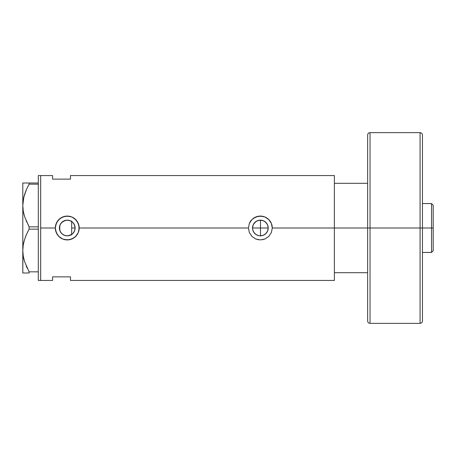 <?xml version="1.0" encoding="UTF-8"?>
<svg xmlns="http://www.w3.org/2000/svg" width="456" height="456" viewBox="0 0 456 456"><rect width="100%" height="100%" fill="white"/><g stroke="black" fill="none" stroke-linecap="round" stroke-linejoin="round"><path stroke-width="0.68" d="M74.926 229.647L75.103 228L74.584 230.81L73.097 233.238L73.769 232.378M252.852 230.257L253.12 231.015M252.556 228.735L253.114 224.996L254.818 222.454L257.361 220.755L260.365 220.157L263.363 220.755L265.911 222.454L267.609 224.996L268.208 228A7.843 7.843 0 0 1 260.365 235.843A7.843 7.843 0 0 1 252.521 228A7.843 7.843 0 0 1 260.365 220.157A7.843 7.843 0 0 1 268.208 228L267.609 231.004L268.054 229.528M254.237 232.896L253.855 232.378M253.393 231.597L254.836 233.569M256.591 234.88L256.033 234.538M255.274 233.974L257.401 235.262M259.635 235.809L258.877 235.701M258.113 235.513L257.378 235.25M261.265 235.792L260.422 235.843M261.949 220.316L260.484 220.157L260.484 235.843L263.454 235.21L264.782 234.481L266.908 232.321L267.621 230.975L265.911 233.546L263.363 235.245L260.365 235.843L258.831 235.695L256.061 234.561M70.093 235.313L67.693 235.832L71.638 234.509M69.779 235.427L70.435 235.171M60.027 231.032L61.15 232.919L62.689 234.373L61.777 233.609M59.536 229.368L60.015 224.996L61.714 222.454L64.262 220.755L67.26 220.157L70.264 220.755L72.806 222.454L74.505 224.996L75.103 228A7.843 7.843 0 0 1 67.26 235.843A7.843 7.843 0 0 1 59.417 228L59.987 230.935M74.191 231.676L74.869 229.892M55.569 230.326L55.341 228L40.681 228L40.681 175.554L40.681 228L55.341 228L55.575 225.663L57.353 221.371L60.631 218.093L64.929 216.309L69.591 216.309L71.831 216.993L73.889 218.093L77.172 221.377L78.951 225.669L78.951 230.337L78.267 232.583L75.685 236.436L71.826 239.012L67.254 239.919A11.919 11.919 0 0 0 79.179 228L78.267 232.583L76.465 235.575L73.878 237.912L69.586 239.691L64.923 239.691L62.683 239.007L58.83 236.425L56.253 232.566A11.919 11.919 0 0 0 67.254 239.919L62.683 239.007L59.696 237.211L57.353 234.629L55.569 230.331A11.919 11.919 0 0 0 56.248 232.56L55.341 228A11.919 11.919 0 0 0 55.569 230.314M272.283 228A11.919 11.919 0 0 0 258.028 216.309L262.69 216.309L264.936 216.993L267.928 218.789L269.57 220.43L271.371 223.429L272.283 228L334.385 228L272.283 228L271.366 232.583L268.784 236.436L264.93 239.012L260.359 239.919L255.787 239.007L251.929 236.425L249.352 232.566L248.44 228L249.352 223.434L251.934 219.575L255.793 216.988L260.365 216.081L264.936 216.993L268.789 219.57L271.371 223.429L272.283 228L271.366 232.583L268.784 236.436L264.93 239.012L260.359 239.919L255.787 239.007L251.929 236.425L249.352 232.566L248.44 228L79.179 228L248.44 228L249.352 223.434L251.934 219.575A11.919 11.919 0 0 0 249.352 223.434M262.736 235.473L261.943 235.684M264.149 234.868L263.408 235.228M265.386 234.025L264.754 234.498M266.515 232.862L265.928 233.523M266.908 232.321L267.358 231.545M268.06 229.516L267.621 230.975M60.545 232.053L59.611 229.721M61.868 233.694L60.859 232.531M63.583 234.925L62.82 234.464M67.055 235.843L65.67 235.678M70.435 220.829L71.672 221.513L71.672 234.487L70.754 235.022M334.385 175.554L334.385 228L334.385 183.301L367.639 183.301L334.385 183.301L334.385 228L367.639 228L334.385 228L334.385 280.446L334.385 175.554L70.48 175.554L70.48 179.128L52.6 179.128L52.6 175.554L52.6 179.128L70.48 179.128L70.48 175.554M40.681 228L40.681 280.446L40.681 228L40.681 280.446L38.298 280.446L40.681 280.446L40.681 175.554L38.298 175.554L40.681 175.554L40.681 228M52.6 276.872L70.48 276.872L70.48 280.446L70.48 276.872L52.6 276.872L52.6 280.446L52.6 276.872M67.42 220.157L70.093 220.687M60.859 223.468L63.583 221.075L67.055 220.157M69.779 220.573L70.754 220.978L67.693 220.168L65.67 220.322M61.777 222.397L60.665 223.753M59.611 226.279L60.027 224.968M59.987 225.064L59.417 228A7.843 7.843 0 0 1 67.26 220.157A7.843 7.843 0 0 1 75.103 228L74.505 231.004L72.806 233.546L70.264 235.245L67.26 235.843L64.262 235.245L61.714 233.546L60.015 231.004L59.536 226.632M268.054 226.478L267.609 225.002L268.208 228L268.06 226.478M267.621 225.025L267.358 224.455M265.928 222.477L266.515 223.132M264.754 221.502L265.409 221.998M263.408 220.772L264.127 221.12M266.908 223.679L264.788 221.525L262.77 220.533M260.422 220.157L261.237 220.208M258.022 216.315A11.919 11.919 0 0 0 253.735 218.088L258.37 216.247M251.934 219.575L253.735 218.093M272.272 227.572L272.232 226.883M264.919 216.988L264.206 216.714M256.124 216.856L255.799 216.988M255.799 239.012L256.62 239.314M258.033 239.691L258.484 239.77M262.69 239.691L263.203 239.577M264.383 239.223L264.925 239.012M256.004 234.521L253.838 232.355L252.67 229.528M79.179 227.983A11.919 11.919 0 0 0 67.254 216.081A11.919 11.919 0 0 0 55.341 228L56.253 223.434L58.83 219.575L62.694 216.988L67.266 216.081L71.831 216.993L75.685 219.57L78.267 223.429L79.179 228M79.173 227.595L79.127 226.883M71.809 216.982L71.113 216.72M65.265 216.247L64.94 216.309M63.042 216.851L62.7 216.988M62.7 239.012L63.515 239.314M64.929 239.691L65.385 239.77M69.648 239.679L70.013 239.6M71.296 239.218L71.797 239.024M65.573 220.339L61.868 222.306M67.693 220.168L67.306 220.157M72.903 222.551L74.584 225.184L75.103 228L74.191 224.323L72.698 222.346M252.852 225.743L252.556 227.265M260.484 235.843L260.484 228L268.208 228L260.484 228L260.484 220.157L258.928 220.288L256.061 221.439L253.393 224.403M258.928 220.288L259.646 220.191M257.435 220.721L258.102 220.493M256.061 221.439L256.62 221.109M254.836 222.431L255.269 222.038M253.855 223.622L254.248 223.087M23.25 272.996L29.104 272.996L29.104 271.839L38.298 271.839L29.104 271.839L24.561 261.51L23.262 256.095L22.8 250.498L23.245 244.992L24.538 239.565L26.545 234.264L29.104 229.157L29.104 226.843L38.298 226.843L29.104 226.843L24.561 216.514L23.262 211.094L22.8 205.502L23.017 209.321M23.837 213.91L24.55 216.475M26.197 220.926L26.551 221.736M28.791 226.273L24.561 216.514L23.262 211.094L22.8 205.502L23.792 197.271L26.545 189.268L29.104 184.161L29.104 183.004L38.298 183.004L22.8 183.004L23.256 183.004L22.8 183.004L22.8 205.502L23.245 199.996L24.538 194.57L26.545 189.268L29.104 184.161L26.556 189.251L24.55 194.53L26.134 190.226M23.695 197.682L23.467 198.765M22.8 205.194L22.8 250.498L23.245 244.992L24.538 239.565L26.545 234.264L29.104 229.157L26.556 234.247L24.55 239.525M23.695 242.677L23.49 243.658M24.544 272.996L29.104 272.996L29.104 271.839L24.561 261.51L23.262 256.095L22.8 250.498L23.011 254.271M23.837 258.905L24.219 260.359M26.197 265.928L27.263 268.282M29.104 272.996L26.556 272.996M29.104 229.157L38.298 229.157L29.104 229.157L29.104 226.843M26.556 183.004L29.104 183.004L29.104 184.161L38.298 184.161L29.104 184.161L26.556 189.251M22.8 250.19L22.8 183.004L24.544 183.004M22.8 250.498L22.8 272.996L22.914 253.285M26.362 266.304L26.545 266.731M23.501 257.412L23.803 258.78M22.982 246.964L22.914 247.711M24.168 240.808L23.803 242.216M26.134 235.222L24.544 239.537M26.556 234.247L28.289 230.668M24.219 215.363L24.544 216.463M26.254 221.063L26.545 221.736M23.507 212.445L23.803 213.784M22.914 208.267L22.8 205.502M22.982 201.985L22.914 202.715M24.179 195.784L23.803 197.226M38.298 175.554L38.298 280.446L38.298 175.554M71.672 221.023L71.672 234.977M334.385 272.699L367.639 272.699L334.385 272.699L334.385 228L334.385 272.699M431.53 228L433.2 228L433.2 205.234L433.2 250.766L433.2 228L431.53 228L431.53 203.564L431.53 228L422.473 228L431.53 228L431.53 252.436L431.53 228M252.521 228L260.484 228L252.521 228M71.672 228L75.103 228L71.672 228M420.09 228L420.09 132.639L420.09 228L422.473 228L422.473 135.027L422.473 320.973C422.33 322.42 421.538 323.218 420.09 323.361L420.09 132.639C421.538 132.781 422.33 133.579 422.473 135.027L422.473 228L370.027 228L370.027 132.639L370.027 228L420.09 228L420.09 323.361L420.09 228M370.027 323.361C368.579 323.218 367.781 322.42 367.639 320.973L367.639 228L367.639 320.973L367.639 228L370.027 228L370.027 323.361L370.027 132.639C368.579 132.781 367.781 133.579 367.639 135.027L367.639 228L367.639 135.027L367.639 228L370.027 228L370.027 323.361L420.09 323.361M422.473 228L422.473 320.973L422.473 228M40.681 175.554L52.6 175.554M40.681 280.446L52.6 280.446M334.385 280.446L70.48 280.446M422.473 203.564L431.53 203.564L433.2 205.234M422.473 252.436L431.53 252.436L433.2 250.766M370.027 132.639L420.09 132.639"/></g></svg>
